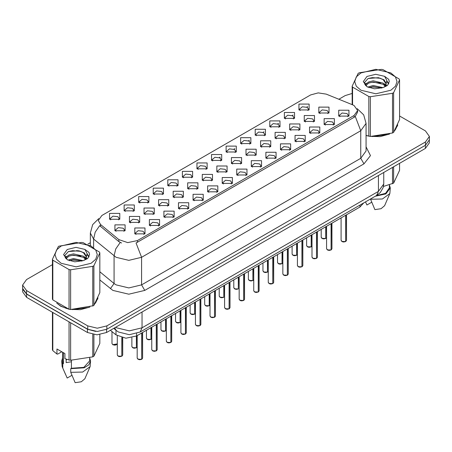 <?xml version="1.0" encoding="UTF-8"?>
<svg xmlns="http://www.w3.org/2000/svg" width="452" height="452" viewBox="0 0 452 452"><rect width="100%" height="100%" fill="white"/><g stroke="black" fill="none" stroke-linecap="round" stroke-linejoin="round"><path stroke-width="0.68" d="M167.822 185.636L167.822 179.755L178.02 179.755L178.02 185.636L167.822 185.636M176.839 186.19L177.427 184.902L176.11 183.066L171.195 182.501L168.415 184.902L169.008 186.19M153.256 194.049L153.256 188.162L163.454 188.162L163.454 194.049L153.256 194.049M162.268 194.603L162.861 193.315L161.539 191.473L156.629 190.908L153.849 193.315L154.443 194.603M138.691 202.456L138.691 196.575L148.889 196.575L148.889 202.456L138.691 202.456M147.702 203.01L148.296 201.722L146.973 199.886L142.064 199.321L139.284 201.722L139.877 203.01M182.393 177.229L182.393 171.342L192.586 171.342L192.586 177.229L182.393 177.229M191.405 177.783L191.993 176.495L190.676 174.653L185.766 174.088L182.981 176.495L183.574 177.783M196.959 168.822L196.959 162.935L207.152 162.935L207.152 168.816L196.959 168.822M205.971 169.37L206.558 168.082L205.242 166.246L200.332 165.681L197.547 168.082L198.14 169.37M124.125 210.869L124.125 204.982L134.323 204.982L134.323 210.869L124.125 210.869M133.137 211.417L133.73 210.135L132.408 208.293L127.498 207.728L124.718 210.135L125.306 211.417M211.525 160.409L211.525 154.522L221.717 154.522L221.717 160.409L211.525 160.409M220.536 160.963L221.124 159.675L219.808 157.833L214.898 157.268L212.112 159.675L212.706 160.963M226.09 152.002L226.09 146.115L236.283 146.115L236.283 152.002L226.09 152.002M235.102 152.55L235.69 151.262L234.373 149.426L229.463 148.861L226.684 151.262L227.271 152.55M240.656 143.589L240.656 137.702L250.849 137.702L250.849 143.589L240.656 143.589M249.668 144.143L250.261 142.855L248.939 141.013L244.029 140.453L241.249 142.855L241.837 144.143M255.222 135.182L255.222 129.295L265.414 129.295L265.414 135.182L255.222 135.182M264.234 135.73L264.827 134.447L263.505 132.605L258.595 132.04L255.815 134.447L256.403 135.73M269.787 126.769L269.787 120.882L279.98 120.882L279.986 126.769L269.787 126.769M278.799 127.323L279.392 126.035L278.07 124.198L273.161 123.633L270.381 126.035L270.968 127.323M284.353 118.362L284.353 112.475L294.551 112.475L294.551 118.362L284.353 118.362M293.365 118.91L293.958 117.627L292.636 115.785L287.726 115.22L284.946 117.627L285.534 118.91M298.919 109.949L298.919 104.067L309.117 104.067L309.117 109.949L298.919 109.949M307.931 110.503L308.524 109.215L307.202 107.378L302.292 106.813L299.512 109.215L300.105 110.503M109.559 219.276L109.559 213.389L119.757 213.389L119.757 219.276L109.559 219.276M118.571 219.83L119.164 218.542L117.842 216.7L112.932 216.141L110.152 218.542L110.74 219.83M158.59 205.536L158.59 199.648L168.788 199.648L168.788 205.536L158.59 205.536M167.602 206.089L168.195 204.801L166.873 202.959L161.963 202.4L159.183 204.801L159.776 206.089M202.293 180.308L202.293 174.421L212.485 174.421L212.485 180.308L202.293 180.308M211.304 180.862L211.892 179.574L210.575 177.732L205.666 177.167L202.88 179.574L203.473 180.862M173.156 197.128L173.156 191.241L183.354 191.241L183.354 197.128L173.156 197.128M182.173 197.677L182.761 196.394L181.438 194.552L176.529 193.987L173.749 196.394L174.342 197.677M216.858 171.896L216.858 166.014L227.051 166.014L227.051 171.896L216.858 171.896M225.87 172.449L226.458 171.161L225.141 169.325L220.231 168.76L217.446 171.161L218.039 172.449M144.024 213.949L144.024 208.061L154.222 208.061L154.222 213.949L144.024 213.949M153.036 214.497L153.629 213.214L152.307 211.372L147.397 210.807L144.617 213.214L145.205 214.497M129.458 222.356L129.458 216.468L139.657 216.468L139.657 222.356L129.458 222.356M138.47 222.909L139.063 221.621L137.741 219.779L132.831 219.22L130.052 221.621L130.639 222.909M187.721 188.716L187.721 182.834L197.919 182.834L197.919 188.716L187.721 188.716M196.739 189.269L197.326 187.981L196.01 186.145L191.1 185.58L188.314 187.981L188.908 189.269M231.424 163.488L231.424 157.601L241.617 157.601L241.617 163.488L231.424 163.488M240.436 164.042L241.023 162.754L239.707 160.912L234.797 160.347L232.012 162.754L232.605 164.042M245.99 155.081L245.99 149.194L256.182 149.194L256.182 155.081L245.99 155.081M255.001 155.629L255.589 154.341L254.273 152.505L249.363 151.94L246.583 154.341L247.171 155.629M260.555 146.668L260.555 140.781L270.748 140.781L270.748 146.668L260.555 146.668M269.567 147.222L270.16 145.934L268.838 144.092L263.928 143.533L261.149 145.934L261.736 147.222M275.121 138.261L275.121 132.374L285.314 132.374L285.314 138.261L275.121 138.261M284.133 138.809L284.726 137.521L283.404 135.685L278.494 135.12L275.714 137.521L276.302 138.809M289.687 129.848L289.687 123.961L299.885 123.961L299.885 129.848L289.687 129.848M298.699 130.402L299.292 129.114L297.97 127.272L293.06 126.713L290.28 129.114L290.868 130.402M304.252 121.441L304.252 115.554L314.451 115.554L314.451 121.441L304.252 121.441M313.264 121.989L313.857 120.707L312.535 118.865L307.626 118.3L304.846 120.707L305.433 121.989M318.818 113.028L318.818 107.147L329.016 107.147L329.016 113.028L318.818 113.028M327.83 113.582L328.423 112.294L327.101 110.457L322.191 109.892L319.411 112.294L320.005 113.582M114.893 230.769L114.893 224.881L125.085 224.881L125.085 230.769L114.893 230.769M123.904 231.317L124.498 230.028L123.176 228.192L118.266 227.627L115.486 230.028L116.074 231.317M149.358 225.435L149.358 219.548L159.556 219.548L159.556 225.435L149.358 225.435M158.369 225.989L158.963 224.7L157.641 222.859L152.731 222.299L149.951 224.7L150.539 225.989M163.923 217.028L163.923 211.14L174.122 211.14L174.122 217.028L163.923 217.028M172.935 217.576L173.528 216.288L172.206 214.451L167.297 213.886L164.517 216.288L165.11 217.576M178.489 208.615L178.489 202.728L188.687 202.728L188.687 208.615L178.489 208.615M187.501 209.169L188.094 207.88L186.772 206.039L181.862 205.479L179.082 207.88L179.676 209.169M193.055 200.208L193.055 194.32L203.253 194.32L203.253 200.208L193.055 200.208M202.072 200.756L202.66 199.473L201.343 197.631L196.428 197.066L193.648 199.473L194.241 200.756M207.626 191.795L207.626 185.913L217.819 185.913L217.819 191.795L207.626 191.795M216.638 192.349L217.226 191.06L215.909 189.224L210.999 188.659L208.214 191.06L208.807 192.349M222.192 183.388L222.192 177.5L232.384 177.5L232.384 183.388L222.192 183.388M231.204 183.941L231.791 182.653L230.475 180.811L225.565 180.246L222.779 182.653L223.373 183.941M236.758 174.975L236.758 169.093L246.95 169.093L246.95 174.975L236.758 174.975M245.769 175.529L246.357 174.24L245.04 172.404L240.131 171.839L237.345 174.24L237.938 175.529M251.323 166.568L251.323 160.68L261.516 160.68L261.516 166.568L251.323 166.568M260.335 167.121L260.923 165.833L259.606 163.991L254.696 163.426L251.917 165.833L252.504 167.121M265.889 158.16L265.889 152.273L276.082 152.273L276.082 158.16L265.889 158.16M274.901 158.708L275.494 157.42L274.172 155.584L269.262 155.019L266.482 157.42L267.07 158.708M280.455 149.748L280.455 143.86L290.647 143.86L290.647 149.748L280.455 149.748M289.466 150.301L290.06 149.013L288.738 147.171L283.828 146.612L281.048 149.013L281.636 150.301M295.02 141.34L295.02 135.453L305.213 135.453L305.213 141.34L295.02 141.34M304.032 141.888L304.625 140.6L303.303 138.764L298.393 138.199L295.614 140.6L296.201 141.888M309.586 132.928L309.586 127.04L319.784 127.04L319.784 132.928L309.586 132.928M318.598 133.481L319.191 132.193L317.869 130.351L312.959 129.792L310.179 132.193L310.767 133.481M324.152 124.52L324.152 118.633L334.35 118.633L334.35 124.52L324.152 124.52M333.164 125.068L333.757 123.786L332.435 121.944L327.525 121.379L324.745 123.786L325.338 125.068M338.717 116.107L338.717 110.226L348.916 110.226L348.916 116.107L338.717 116.107M347.729 116.661L348.322 115.373L347 113.537L342.091 112.972L339.311 115.373L339.904 116.661M134.792 233.848L134.792 227.961L144.985 227.961L144.99 233.848L134.792 233.848M143.804 234.396L144.397 233.108L143.075 231.271L138.165 230.706L135.385 233.108L135.973 234.396M352.453 104.762L354.074 105.553L357.639 110.52L354.074 115.486L137.431 240.566L127.769 242.594L118.865 239.628L100.497 224.48L98.293 220.452L101.858 215.485L310.637 94.948L318.18 92.914L326.22 94.157L352.453 104.762M363.69 202.931L359.962 206.999L136.64 335.932L125.905 338.192L116.011 334.892L110.424 330.282M56.72 303.083L60.681 306.213L68.823 309.179M357.639 110.52L357.639 112.006L355.255 116.463L354.074 117.317L136.063 243.012L141.572 257.301L128.826 260.352L116.085 257.301L93.598 239.035L90.338 233.068L90.338 245.453M52.438 264.618L26.561 279.556L22.6 285.076L22.6 288.387L26.561 293.907L87.728 329.22L97.287 331.508L106.847 329.22L425.439 145.284L429.4 139.764L429.4 136.453L425.439 130.933L399.562 115.995M121.594 243.012L118.865 241.628L99.677 225.655L95.219 232.136L93.598 239.035L93.598 247.425M366.047 135.51L368.555 136.131M369.595 136.323L380.104 136.617L389.635 134.041M395.003 130.334L397.703 124.724M69.862 309.377L80.371 309.665L89.897 307.089M95.27 303.382L97.971 297.772M22.6 285.076L26.561 290.596L87.728 325.909L97.287 328.197L106.847 325.909L425.439 141.973L429.4 136.453M352.17 93.474L345.153 95.621L338.842 99.265M90.338 242.735L87.773 244.221M77.032 250.419L76.665 250.634M65.133 257.29L67.043 256.194M97.835 298.761L97.762 298.427M397.568 125.712L397.494 125.379M22.634 288.924L22.634 291.862L26.589 297.382L87.445 332.514L96.999 334.802L106.559 332.514L425.411 148.431L429.366 142.911L429.366 140.301M22.702 289.331L26.589 294.071L87.445 329.203L95.649 331.452M141.719 359.267L139.894 359.719L138.623 359.532L137.188 358.12L137.979 359.221L141.719 359.267L141.719 333.005M141.696 359.312L138.041 359.255M141.719 359.159L141.883 332.904M121.814 356.187L119.995 356.639L118.723 356.453L117.288 355.04L118.079 356.142L121.814 356.187L121.814 337.604M121.797 356.232L118.141 356.176M121.814 356.08L121.983 337.644M360.894 72.919L356.3 76.885L354.69 81.563L356.3 86.242L360.894 90.214L375.866 93.79L390.839 90.214L395.432 86.242L397.042 81.563L395.432 76.885L390.839 72.919L375.866 69.337L360.894 72.919M366.047 135.346L370.346 136.436L392.5 133.007L393.624 132.357L399.562 119.565L399.562 79.863L399.15 78.976L382.929 69.608L381.392 69.371L359.238 72.8L358.108 73.45L352.17 86.242L352.583 87.129L352.583 104.819M368.804 136.193L368.804 96.496L352.583 87.129M368.804 96.496L370.346 96.734L370.346 136.436M392.5 133.007L392.5 93.304L370.346 96.734M392.5 93.304L393.624 92.654L393.624 132.357M382.878 87.62L373.199 85.479L367.713 87.1M381.528 88.061L373.199 86.648L368.945 87.637M385.522 85.575L383.149 83.128L373.199 80.806L368.583 81.959L365.917 84.236L365.572 85.473M385.144 86.157L383.149 84.292L373.199 81.976L368.583 83.128L365.781 85.699M384.234 87.168L385.816 84.976L386.166 83.434L384.093 79.857L378.443 77.676L368.16 78.49L364.532 82.445L366.967 86.682M385.624 86.558L386.166 84.36M386.138 83.897L383.149 79.62L378.714 77.727M366.967 76.428L363.278 81.563L366.967 86.705L374.538 88.795L382.703 87.671L387.613 85.287L389.262 81.563L388.697 79.343L384.573 76.315L375.731 74.297L366.967 76.428M384.573 76.315L386.856 80.479L385.816 84.97M352.17 104.649L352.17 86.242M399.562 79.863L393.624 92.654M380.601 87.665L372.403 86.965L369.137 87.558M386.596 86.01L386.019 85.547M385.669 85.298L385.087 84.914M380.601 82.998L372.403 82.292L369.137 82.885M365.979 84.123L365.018 84.716M388.641 83.897L386.918 81.626M380.635 78.332L372.403 77.62L368.013 78.563M389.262 81.682L388.697 79.343M386.968 85.767L386.121 85.044M385.872 84.852L383.855 83.648M366.775 83.14L364.804 84.287M388.782 83.62L386.912 81.038M366.047 135.363L366.346 135.453M372.171 136.544L388.195 134.498M395.494 129.481L397.381 125.515M383.471 186.473L393.624 183.122L399.562 170.331L399.562 163.353M370.465 199.016L374.877 209.609L381.013 208.711L384.612 205.7L389.856 193.58L390.285 187.885L389.387 184.987M370.465 199.281L382.409 198.982L389.856 193.58M375.341 196.202L385.872 193.88L390.285 187.885M376.233 195.688L385.556 193.326L389.387 187.885L389.387 184.891M393.624 166.777L393.624 183.122M392.5 183.772L392.5 167.426M365.527 201.999L366.911 205.01L371.663 202.27M61.161 245.973L56.568 249.939L54.958 254.617L56.568 259.295L61.161 263.262L76.134 266.844L91.106 263.262L95.7 259.295L97.31 254.617L95.7 249.939L91.106 245.973L76.134 242.391L61.161 245.973M58.929 246.17L58.376 246.498L52.438 259.29L52.85 260.182L52.85 299.879L69.071 309.247L70.608 309.484L93.338 305.738L93.892 305.405L99.83 292.613L99.83 252.911L99.417 252.024L83.196 242.662L81.654 242.425L58.929 246.17M69.071 309.247L69.071 269.545L52.85 260.182M69.071 269.545L70.608 269.782L70.608 309.484M92.762 306.055L92.762 266.358L70.608 269.782M92.762 266.358L93.892 265.703L93.892 305.405M52.438 259.29L52.438 298.992L52.85 299.879M83.14 260.668L73.467 258.533L67.981 260.154M81.789 261.109L73.467 259.697L69.212 260.685M85.784 258.623L83.417 256.177L73.467 253.86L68.851 255.007L66.184 257.284L65.834 258.521M85.405 259.205L83.417 257.346L73.467 255.03L68.851 256.177L66.043 258.753M84.501 260.216L86.083 258.03L86.434 256.487L84.36 252.905L78.71 250.724L68.421 251.544L64.8 255.499L67.235 259.73M85.891 259.606L86.434 257.414M86.4 256.945L83.417 252.674L78.976 250.781M67.229 249.476L63.546 254.617L67.229 259.753L74.806 261.844L82.97 260.719L87.874 258.341L89.53 254.617L88.965 252.397L84.84 249.368L75.998 247.346L67.229 249.476M84.84 249.368L87.123 253.532L86.083 258.019M99.83 252.911L93.892 265.703M80.868 260.719L72.665 260.019L69.399 260.612M86.857 259.058L86.287 258.6M85.936 258.346L85.349 257.962M80.868 256.047L72.665 255.346L69.399 255.939M66.246 257.171L65.286 257.764M88.908 256.945L87.18 254.674M80.902 251.385L72.665 250.674L68.275 251.611M89.53 254.73L88.965 252.397M87.236 258.815L86.388 258.092M86.134 257.906L84.117 256.696M89.05 256.668L87.18 254.092M57.63 303.755L60.839 306.117L66.608 308.501M72.439 309.592L88.456 307.552M95.762 302.535L97.649 298.569M66.664 359.289L66.15 360.289M66.15 359.108L66.15 362.623L71.427 361.764M61.754 351.758L57.715 354.091L56.975 354.046L56.975 349L64.941 353.6L64.941 358.645L69.071 360.012L70.608 360.25L92.762 356.826L93.892 356.176L99.83 343.384L99.83 334.627M71.427 360.306L71.427 368.25L70.732 368.651L70.732 372.329L75.139 382.663L81.281 381.759L84.874 378.753L90.123 366.634L90.553 360.933L89.649 358.041M70.732 372.329L82.676 372.03L90.123 366.634M70.732 368.651L84.196 367.838L88.863 364.843L90.553 360.933M71.427 368.25L83.852 367.34L89.649 360.933L89.649 357.939M52.438 312.304L52.438 349.763L52.85 350.65L56.975 354.046M93.892 334.593L93.892 356.176M92.762 356.826L92.762 334.407M52.85 312.541L52.85 350.65M69.071 360.012L69.071 321.909M70.608 322.796L70.608 360.25M62.613 358.041L61.715 360.933L62.144 366.634L67.178 378.064L71.93 375.318M62.766 367.73L62.766 364.052L63.461 363.651L63.461 352.746M61.715 360.933L62.766 364.052M62.613 352.255L62.613 360.933L63.461 363.651M156.285 350.859L154.46 351.306L153.188 351.119L151.753 349.707L152.544 350.808L156.285 350.859L156.285 324.592M156.262 350.899L152.607 350.848M156.285 350.746L156.448 324.496M170.85 342.446L169.025 342.898L167.754 342.712L166.319 341.3L167.11 342.401L170.85 342.446L170.85 316.185M170.828 342.492L167.172 342.435M170.85 342.339L171.014 316.089M185.416 334.039L183.591 334.486L182.32 334.299L180.885 332.887L181.676 333.994L185.416 334.039L185.416 307.772M185.393 334.079L181.738 334.028M185.416 333.926L185.58 307.676M199.982 325.626L198.157 326.078L196.886 325.892L195.45 324.479L196.241 325.581L199.982 325.626L199.982 299.365M199.965 325.672L196.309 325.621M199.982 325.519L200.146 299.269M136.385 347.78L134.56 348.226L133.289 348.04L131.854 346.627L132.645 347.729L136.385 347.78L136.385 336.079M136.363 347.82L132.707 347.769M136.385 347.667L136.549 335.983M150.951 339.367L149.126 339.819L147.855 339.633L146.42 338.22L147.211 339.322L150.951 339.367L150.951 327.672M150.928 339.412L147.273 339.362M150.951 339.26L151.115 327.576M165.517 330.96L163.692 331.406L162.421 331.22L160.985 329.807L161.776 330.915L165.517 330.96L165.517 319.265M165.494 331L161.839 330.949M165.517 330.847L165.681 319.168M180.082 322.547L178.257 322.999L176.986 322.813L175.551 321.4L176.342 322.502L180.082 322.547L180.082 310.852M180.065 322.592L176.41 322.542M180.082 322.44L180.246 310.756M214.547 317.219L212.722 317.666L211.451 317.485L210.016 316.067L210.807 317.174L214.547 317.219L214.547 290.952M214.53 317.259L210.875 317.208M214.547 317.106L214.711 290.856M229.113 308.812L227.294 309.258L226.017 309.072L224.582 307.659L225.373 308.761L229.113 308.812L229.113 282.545M229.096 308.852L225.441 308.801M229.113 308.699L229.283 282.449M243.679 300.399L241.86 300.846L240.583 300.665L239.148 299.247L239.944 300.354L243.679 300.399L243.679 274.132M243.662 300.439L240.006 300.388M243.679 300.286L243.848 274.036M258.245 291.992L256.425 292.438L255.154 292.252L253.719 290.839L254.51 291.941L258.245 291.992L258.245 265.725M258.228 292.032L254.572 291.981M258.245 291.879L258.414 265.629M194.648 314.14L192.823 314.586L191.552 314.406L190.117 312.987L190.908 314.095L194.648 314.14L194.648 302.444M194.631 314.18L190.976 314.129M194.648 314.027L194.812 302.348M209.214 305.733L207.389 306.179L206.118 305.993L204.683 304.58L205.474 305.682L209.214 305.733L209.214 294.032M209.197 305.772L205.541 305.721M209.214 305.62L209.383 293.936M223.78 297.32L221.96 297.766L220.683 297.586L219.248 296.167L220.045 297.275L223.78 297.32L223.78 285.624M223.763 297.359L220.107 297.309M223.78 297.207L223.949 285.528M238.345 288.913L236.526 289.359L235.255 289.173L233.814 287.76L234.611 288.862L238.345 288.913L238.345 277.212M238.328 288.952L234.673 288.901M238.345 288.8L238.515 277.116M272.81 283.579L270.991 284.031L269.72 283.845L268.285 282.432L269.076 283.534L272.81 283.579L272.81 257.318M272.793 283.624L269.138 283.568M272.81 283.472L272.98 257.216M287.376 275.172L285.557 275.618L284.285 275.432L282.85 274.019L283.641 275.121L287.376 275.172L287.376 248.905M287.359 275.212L283.703 275.161M287.376 275.059L287.545 248.809M301.947 266.759L300.122 267.211L298.851 267.025L297.416 265.612L298.207 266.714L301.947 266.759L301.947 240.498M301.925 266.804L298.269 266.748M301.947 266.652L302.111 240.402M316.513 258.352L314.688 258.798L313.417 258.612L311.982 257.199L312.773 258.307L316.513 258.352L316.513 232.085M316.49 258.391L312.835 258.341M316.513 258.239L316.677 231.989M331.079 249.939L329.254 250.391L327.982 250.205L326.547 248.792L327.338 249.894L331.079 249.939L331.079 223.678M331.056 249.984L327.401 249.933M331.079 249.832L331.243 223.582M345.644 241.532L343.819 241.978L342.548 241.797L341.113 240.379L341.904 241.487L345.644 241.532L345.644 215.265M345.622 241.571L341.966 241.521M345.644 241.419L345.808 215.169M252.911 280.5L251.092 280.952L249.82 280.765L248.385 279.353L249.176 280.455L252.911 280.5L252.911 268.804M252.894 280.545L249.238 280.489M252.911 280.393L253.08 268.708M267.477 272.093L265.657 272.539L264.386 272.353L262.951 270.94L263.742 272.042L267.477 272.093L267.477 260.397M267.46 272.132L263.804 272.081M267.477 271.98L267.646 260.295M282.042 263.68L280.223 264.132L278.952 263.945L277.517 262.533L278.308 263.635L282.042 263.68L282.042 251.984M282.025 263.725L278.37 263.669M282.042 263.572L282.212 251.888M296.614 255.273L294.789 255.719L293.517 255.533L292.082 254.12L292.873 255.227L296.614 255.273L296.614 243.577M296.591 255.312L292.936 255.261M296.614 255.16L296.778 243.481M311.179 246.86L309.354 247.312L308.083 247.125L306.648 245.713L307.439 246.815L311.179 246.86L311.179 235.164M311.157 246.905L307.501 246.854M311.179 246.752L311.343 235.068M325.745 238.453L323.92 238.899L322.649 238.718L321.214 237.3L322.005 238.407L325.745 238.453L325.745 226.757M325.722 238.492L322.067 238.441M325.745 238.34L325.909 226.661M137.431 240.566L137.431 242.396M118.865 239.628L118.865 241.628M100.497 224.48L100.497 226.486M354.074 115.486L354.074 117.317M359.962 205.078L359.962 206.999M116.011 330.271L116.011 334.892M136.64 333.548L136.64 335.932M366.047 146.86L370.493 155.584L363.95 163.861L144.759 290.41L141.572 284.896L360.764 158.341L366.047 150.985L366.047 123.396L360.764 130.752L355.255 116.463M144.759 290.41L128.826 294.218L112.898 290.41L99.83 279.98M120.209 242.464L115.706 248.973L114.068 255.911L114.068 283.506L116.085 284.896L128.826 287.941L141.572 284.896L141.572 257.301L360.764 130.752L360.764 158.341L363.95 163.861M219.327 157.595L220.254 157.064M233.893 149.183L234.82 148.651M248.464 140.775L249.385 140.244M263.03 132.368L263.951 131.831M277.596 123.955L278.517 123.424M292.161 115.548L293.082 115.011M306.727 107.135L307.648 106.604M106.847 325.909L106.847 329.22M87.728 325.909L87.728 329.22M425.439 141.973L425.439 145.284M26.561 290.596L26.561 293.907M99.83 271.765L114.068 283.506L110.373 288.675M115.644 327.271L116.565 327.841L129.306 330.892L142.052 327.841L378.448 191.36L383.725 184.004L383.183 187.574L380.239 192.608L376.584 195.484L140.182 331.971L142.052 327.841L142.052 312.027M378.448 175.54L378.448 191.36L376.584 195.484M114.684 327.824L116.192 330.423L113.718 328.384M425.411 148.431L425.411 145.301M106.559 332.514L106.559 329.384M87.445 332.514L87.445 329.203M26.589 297.382L26.589 294.071M141.883 359.171L142.595 358.12L142.595 332.497M121.983 356.091L122.695 355.04L122.695 337.797M112.746 344.65L117.288 343.91L115.955 344.955L114.667 345.147L112.763 344.695L111.955 343.548L112.746 344.65M116.537 344.673L112.808 344.69M156.448 350.763L157.16 349.707L157.16 324.084M171.014 342.35L171.726 341.3L171.726 315.677M185.58 333.943L186.292 332.887L186.292 307.27M200.146 325.53L200.857 324.479L200.857 298.857M136.549 347.684L137.188 346.989L136.532 347.724M151.115 339.271L151.753 338.582M165.681 330.864L166.319 330.169M180.246 322.451L180.885 321.762L180.229 322.496M214.711 317.123L215.423 316.067L215.423 290.45M229.283 308.71L229.989 307.659L229.989 282.037M243.848 300.303L244.555 299.247L244.555 273.63M258.414 291.896L259.12 290.839L259.12 265.217M194.812 314.044L195.45 313.349L194.795 314.083M209.383 305.637L210.016 304.942M272.98 283.483L273.692 282.432L273.692 256.809M287.545 275.076L288.257 274.019L288.257 248.397M302.111 266.663L302.823 265.612L302.823 239.989M316.677 258.256L317.389 257.199L317.389 231.582M331.243 249.843L331.954 248.792L331.954 223.169M345.808 241.436L346.52 240.379L346.52 214.762M253.08 280.404L253.719 279.715M267.646 271.997L268.285 271.302L267.629 272.036M282.212 263.584L282.85 262.894L282.195 263.629M296.778 255.177L297.416 254.482M311.343 246.764L311.982 246.074L311.326 246.809M325.909 238.357L326.547 237.662L325.892 238.396M366.047 123.396L363.69 114.881L357.199 108.649M98.734 218.576L92.649 224.633L90.338 233.068M140.182 331.971L129.306 334.7L118.43 331.971L116.192 330.423M383.725 184.004L383.725 172.494M137.188 358.12L137.188 335.616M142.595 358.12L141.866 359.21M117.288 355.04L117.288 335.796M122.695 355.04L121.967 356.131M111.955 343.548L111.955 331.548M397.494 126.046L397.494 125.244M97.762 299.1L97.762 298.292M65.517 374.42L62.144 366.634M151.753 349.707L151.753 327.208M157.16 349.707L156.432 350.803M166.319 341.3L166.319 318.801M171.726 341.3L170.997 342.396M180.885 332.887L180.885 310.388M186.292 332.887L185.563 333.983M195.45 324.479L195.45 301.981M200.857 324.479L200.129 325.576M131.854 346.627L131.854 337.717M146.42 338.22L146.42 330.288M151.753 338.593L151.098 339.316M160.985 329.807L160.985 321.875M166.319 330.18L165.664 330.904M175.551 321.4L175.551 313.468M210.016 316.067L210.016 293.568M215.423 316.067L214.694 317.163M224.582 307.659L224.582 285.161M229.989 307.659L229.26 308.756M239.148 299.247L239.148 276.748M244.555 299.247L243.826 300.343M253.719 290.839L253.719 268.341M259.12 290.839L258.391 291.935M190.117 312.987L190.117 305.06M204.683 304.58L204.683 296.648M210.016 304.953L209.361 305.676M219.248 296.167L219.248 288.24M233.814 287.76L233.814 279.828M268.285 282.432L268.285 259.928M273.692 282.432L272.963 283.523M282.85 274.019L282.85 251.521M288.257 274.019L287.528 275.115M297.416 265.612L297.416 243.114M302.823 265.612L302.094 266.708M311.982 257.199L311.982 234.701M317.389 257.199L316.66 258.295M326.547 248.792L326.547 226.294M331.954 248.792L331.226 249.888M341.113 240.379L341.113 217.881M346.52 240.379L345.791 241.475M248.385 279.353L248.385 271.42M253.719 279.726L253.063 280.443M262.951 270.94L262.951 263.007M277.517 262.533L277.517 254.6M292.082 254.12L292.082 246.187M297.416 254.493L296.761 255.216M306.648 245.713L306.648 237.78M321.214 237.3L321.214 229.373"/></g></svg>
